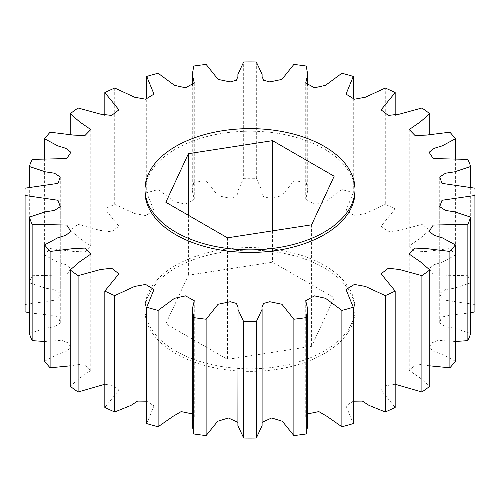 <?xml version="1.0" encoding="UTF-8"?>
<svg xmlns="http://www.w3.org/2000/svg" width="500" height="500" viewBox="0 0 500 500"><rect width="100%" height="100%" fill="white"/><g stroke="black" fill="none" stroke-linecap="round" stroke-linejoin="round"><path stroke-width="0.38" stroke-dasharray="2.5 1.88" d="M145 191.825A105 60.619 180 0 1 175.756 148.956A105 60.619 180 0 1 290.181 135.819A105 60.619 180 0 1 355 191.825M175.756 265.312A105 60.619 0 0 0 145 308.175A105 60.619 0 0 0 209.819 364.181A105 60.619 0 0 0 324.244 351.044A105 60.619 0 0 0 355 308.175A105 60.619 0 0 0 290.181 252.169A105 60.619 0 0 0 175.756 265.312M324.244 353.619A105 60.619 180 0 1 209.819 366.763A105 60.619 180 0 1 145 310.756A105 60.619 180 0 1 175.756 267.887A105 60.619 180 0 1 290.181 254.75A105 60.619 180 0 1 355 310.756A105 60.619 180 0 1 324.244 353.619M475 308.175A225 129.9 0 0 0 474.913 304.525L474.913 188.169M470.681 187.169L470.681 282.844A225 129.9 0 0 0 467.863 275.719L467.863 159.369M455.381 158.519L455.381 255.125A225 129.9 0 0 0 449.894 248.544L449.894 132.194M429.787 134.156L429.787 230.069A225 129.9 0 0 0 421.9 224.356L421.9 108.006M395.175 115.744L395.175 208.931A225 129.9 0 0 0 385.281 204.375L385.281 88.025M353.288 98.806L353.288 192.769A225 129.9 0 0 0 341.881 189.6L341.881 73.25M306.219 66.044L306.219 182.394A225 129.9 0 0 0 293.881 180.769L293.881 64.419M256.325 61.975L256.325 178.325A225 129.9 0 0 0 243.675 178.325L243.675 61.975M206.119 64.419L206.119 180.769A225 129.9 0 0 0 193.781 182.394L193.781 66.044M158.119 73.25L158.119 189.6A225 129.9 0 0 0 146.713 192.769L146.713 98.806M114.719 88.025L114.719 204.375A225 129.9 0 0 0 104.825 208.931L104.825 115.744M78.1 108.006L78.1 224.356A225 129.9 0 0 0 70.213 230.069L70.213 134.156M50.106 132.194L50.106 248.544A225 129.9 0 0 0 44.619 255.125L44.619 158.519M32.138 159.369L32.138 275.719A225 129.9 0 0 0 29.319 282.844L29.319 187.169M25.087 188.169L25.087 304.525A225 129.9 0 0 0 25 308.175M146.713 423.581L153.975 405.887L146.713 401.194M104.825 407.419L118.912 390.156L113.519 385.637L104.825 384.256M70.213 386.281L79.894 377.944L90.763 370.462L83.344 363.888L70.213 365.844M44.619 361.225L57.787 354.131L65.756 351.706L70.888 347.713L68.344 342.962L61.712 340.35L44.619 341.481M29.319 333.506L45.462 328.156L54.469 326.781L60.275 323.013L58.663 317.156L49.456 315.081L29.319 312.831M25.087 304.525L57.981 299.725L60.275 293.337L54.469 289.569L45.462 288.194L29.319 282.844M32.138 275.719L66.756 274.938L70.888 268.637L65.756 264.644L57.787 262.219L44.619 255.125M50.106 248.544L73.587 251.438L84.938 251.906L90.763 245.888L79.894 238.406L70.213 230.069M78.1 224.356L100.4 230.463L111.638 231.781L118.912 226.194L104.825 208.931M114.719 204.375L134.606 213.562L145.619 215.562L153.975 210.469L146.713 192.769M158.119 189.6L174.494 201.7L185.544 204.137L194.275 199.269L192.281 190.794L193.781 182.394M206.119 180.769L218.088 195.744L230.206 198.275L236.438 196.575L238.044 192.569L237.9 190.731L243.675 178.325M256.325 178.325L262.1 190.731L261.956 192.569L263.562 196.575L269.794 198.275L281.913 195.744L293.881 180.769M306.219 182.394L307.719 190.794L305.725 199.269L314.456 204.137L325.506 201.7L341.881 189.6M353.288 192.769L346.025 210.469L354.381 215.562L365.394 213.562L385.281 204.375M395.175 208.931L381.087 226.194L388.363 231.781L399.6 230.463L421.9 224.356M429.787 230.069L420.106 238.406L409.237 245.888L415.062 251.906L426.413 251.438L449.894 248.544M455.381 255.125L442.212 262.219L434.244 264.644L429.113 268.637L433.244 274.938L467.863 275.719M470.681 282.844L454.538 288.194L445.531 289.569L439.725 293.337L442.019 299.725L474.913 304.525M470.681 312.831L450.544 315.081L441.337 317.156L439.725 323.013L445.531 326.781L454.538 328.156L470.681 333.506M455.381 341.481L438.288 340.35L431.656 342.962L429.113 347.713L434.244 351.706L442.212 354.131L455.381 361.225M429.787 365.844L416.656 363.888L409.237 370.462L420.106 377.944L429.787 386.281M395.175 384.256L386.481 385.637L381.087 390.156L395.175 407.419M353.288 401.194L346.025 405.887L353.288 423.581M307.719 413.888L305.725 417.081L307.719 425.556M262.1 422.356L262.1 425.619M237.9 425.619L237.9 422.356M192.281 425.556L194.275 417.081L192.281 413.888M334.156 297.738L311.606 346.325L227.45 359.344L165.844 323.775L188.394 275.188L272.55 262.169L334.156 297.738L334.156 176.225M311.606 224.812L311.606 346.325M272.55 230.856L272.55 262.169M188.394 215.281L188.394 275.188M165.844 202.262L165.844 323.775M227.45 237.831L227.45 359.344M145 308.175L145 310.756M118.912 390.156L118.912 273.806M90.763 370.462L90.763 254.112M70.888 347.713L70.888 231.363M60.275 323.013L60.275 206.663M60.275 293.337L60.275 176.988M70.888 268.637L70.888 152.287M90.763 245.888L90.763 129.537M118.912 226.194L118.912 109.844M153.975 210.469L153.975 94.113M194.275 199.269L194.275 82.919M192.281 190.794L192.281 86.112M238.044 192.569L238.044 76.219M237.9 190.731L237.9 77.644M262.1 190.731L262.1 77.644M261.956 192.569L261.956 76.219M307.719 190.794L307.719 86.112M305.725 199.269L305.725 82.919M346.025 210.469L346.025 94.113M381.087 226.194L381.087 109.844M409.237 245.888L409.237 129.537M429.113 268.637L429.113 152.287M439.725 293.337L439.725 176.988M439.725 323.013L439.725 206.663M429.113 347.713L429.113 231.363M409.237 370.462L409.237 254.112M381.087 390.156L381.087 273.806M346.025 405.887L346.025 289.531M305.725 417.081L305.725 300.731M261.956 423.781L261.956 307.431M238.044 423.781L238.044 307.431M194.275 417.081L194.275 300.731M153.975 405.887L153.975 289.531M355 308.175L355 310.756"/><path stroke-width="0.75" d="M324.244 232.113A105 60.619 180 0 1 209.819 245.25A105 60.619 180 0 1 145 189.244A105 60.619 180 0 1 175.756 146.381A105 60.619 180 0 1 290.181 133.238A105 60.619 180 0 1 355 189.244A105 60.619 180 0 1 324.244 232.113M355 189.244L355 191.825A105 60.619 180 0 1 324.244 234.688A105 60.619 180 0 1 209.819 247.831A105 60.619 180 0 1 145 191.825L145 189.244M146.713 307.231A225 129.9 0 0 0 158.119 310.4L158.119 426.75A225 129.9 0 0 1 146.713 423.581L146.713 307.231L153.975 289.531L145.619 284.438L134.606 286.438L114.719 295.625A225 129.9 0 0 1 104.825 291.069L118.912 273.806L111.638 268.219L100.4 269.538L78.1 275.644A225 129.9 0 0 1 70.213 269.931L70.213 386.281A225 129.9 0 0 0 78.1 391.994L78.1 275.644M193.781 433.956L193.781 317.606A225 129.9 0 0 0 206.119 319.231L206.119 435.581A225 129.9 0 0 1 193.781 433.956L192.281 425.556L192.281 309.206L194.275 300.731L185.544 295.863L174.494 298.3L158.119 310.4M243.675 438.025L243.675 321.675A225 129.9 0 0 0 256.325 321.675L256.325 438.025A225 129.9 0 0 1 243.675 438.025L237.9 425.619L238.044 307.431L236.438 303.425L230.206 301.725L218.088 304.256L206.119 319.231M293.881 435.581L293.881 319.231A225 129.9 0 0 0 306.219 317.606L306.219 433.956A225 129.9 0 0 1 293.881 435.581L282.35 421.275L271.637 417.969L262.1 422.356M341.881 426.75L341.881 310.4A225 129.9 0 0 0 353.288 307.231L353.288 423.581A225 129.9 0 0 1 341.881 426.75L326.794 416.231L318.825 411.594L307.719 413.888M385.281 411.975L385.281 295.625A225 129.9 0 0 0 395.175 291.069L395.175 407.419A225 129.9 0 0 1 385.281 411.975L369.006 405.387L362.419 401.087L353.288 401.194M421.9 391.994L421.9 275.644A225 129.9 0 0 0 429.787 269.931L429.787 386.281A225 129.9 0 0 1 421.9 391.994L395.175 384.256M449.894 367.806L449.894 251.456A225 129.9 0 0 0 455.381 244.875L455.381 361.225A225 129.9 0 0 1 449.894 367.806L429.787 365.844M467.863 340.631L467.863 224.281A225 129.9 0 0 0 470.681 217.156L470.681 333.506A225 129.9 0 0 1 467.863 340.631L455.381 341.481M475 191.825L475 308.175A225 129.9 0 0 1 474.913 311.831L474.913 195.475A225 129.9 0 0 0 475 191.825A225 129.9 0 0 0 474.913 188.169L442.019 183.375L439.725 176.988L445.531 173.219L454.538 171.844L470.681 166.494A225 129.9 0 0 0 467.863 159.369L433.244 158.581L429.113 152.287L434.244 148.294L442.212 145.869L455.381 138.775A225 129.9 0 0 0 449.894 132.194L426.413 135.087L415.062 135.55L409.237 129.537L420.106 122.056L429.787 113.719A225 129.9 0 0 0 421.9 108.006L399.6 114.113L388.363 115.431L381.087 109.844L395.175 92.581A225 129.9 0 0 0 385.281 88.025L365.394 97.212L354.381 99.213L346.025 94.113L353.288 76.419A225 129.9 0 0 0 341.881 73.25L325.506 85.344L314.456 87.781L305.725 82.919L307.719 74.444L306.219 66.044A225 129.9 0 0 0 293.881 64.419L281.913 79.394L269.794 81.925L263.562 80.225L261.956 76.219L262.1 74.381L256.325 61.975A225 129.9 0 0 0 243.675 61.975L237.9 74.381L238.044 76.219L236.438 80.225L230.206 81.925L218.088 79.394L206.119 64.419A225 129.9 0 0 0 193.781 66.044L192.281 74.444L194.275 82.919L185.544 87.781L174.494 85.344L158.119 73.25A225 129.9 0 0 0 146.713 76.419L146.713 98.806M470.681 166.494L470.681 187.169M455.381 138.775L455.381 158.519M429.787 113.719L429.787 134.156M395.175 92.581L395.175 115.744M353.288 76.419L353.288 98.806M146.713 76.419L153.975 94.113L145.619 99.213L134.606 97.212L114.719 88.025A225 129.9 0 0 0 104.825 92.581L104.825 115.744M104.825 92.581L118.912 109.844L111.638 115.431L100.4 114.113L78.1 108.006A225 129.9 0 0 0 70.213 113.719L70.213 134.156M70.213 113.719L79.894 122.056L90.763 129.537L84.938 135.55L73.587 135.087L50.106 132.194A225 129.9 0 0 0 44.619 138.775L44.619 158.519M44.619 138.775L57.787 145.869L65.756 148.294L70.888 152.287L66.756 158.581L32.138 159.369A225 129.9 0 0 0 29.319 166.494L29.319 187.169M29.319 166.494L45.462 171.844L54.469 173.219L60.275 176.988L57.981 183.375L25.087 188.169A225 129.9 0 0 0 25 191.825A225 129.9 0 0 0 25.087 195.475L25.087 311.831A225 129.9 0 0 1 25 308.175L25 191.825M29.319 217.156A225 129.9 0 0 0 32.138 224.281L32.138 340.631A225 129.9 0 0 1 29.319 333.506L29.319 217.156L45.462 211.806L54.469 210.431L60.275 206.663L57.981 200.275L25.087 195.475M44.619 244.875A225 129.9 0 0 0 50.106 251.456L50.106 367.806A225 129.9 0 0 1 44.619 361.225L44.619 244.875L57.787 237.781L65.756 235.356L70.888 231.363L66.756 225.062L32.138 224.281M193.781 317.606L192.281 309.206M243.675 321.675L237.9 309.269M293.881 319.231L281.913 304.256L269.794 301.725L263.562 303.425L261.956 307.431L262.1 309.269L256.325 321.675M341.881 310.4L325.506 298.3L314.456 295.863L305.725 300.731L307.719 309.206L306.219 317.606M385.281 295.625L365.394 286.438L354.381 284.438L346.025 289.531L353.288 307.231M421.9 275.644L399.6 269.538L388.363 268.219L381.087 273.806L395.175 291.069M449.894 251.456L426.413 248.562L415.062 248.094L409.237 254.112L420.106 261.594L429.787 269.931M467.863 224.281L433.244 225.062L429.113 231.363L434.244 235.356L442.212 237.781L455.381 244.875M474.913 195.475L442.019 200.275L439.725 206.663L445.531 210.431L454.538 211.806L470.681 217.156M70.213 269.931L79.894 261.594L90.763 254.112L84.938 248.094L73.587 248.562L50.106 251.456M104.825 291.069L104.825 407.419A225 129.9 0 0 0 114.719 411.975L114.719 295.625M146.713 401.194L137.581 401.087L130.994 405.387L114.719 411.975M104.825 384.256L78.1 391.994M70.213 365.844L50.106 367.806M44.619 341.481L32.138 340.631M29.319 312.831L25.087 311.831M474.913 311.831L470.681 312.831M307.719 309.206L307.719 425.556L306.219 433.956M262.1 309.269L262.1 425.619L256.325 438.025M237.9 422.356L228.363 417.969L217.65 421.275L206.119 435.581M192.281 413.888L181.175 411.594L173.206 416.231L158.119 426.75M272.55 140.656L334.156 176.225L311.606 224.812L227.45 237.831L165.844 202.262L188.394 153.675L272.55 140.656L272.55 230.856M188.394 153.675L188.394 215.281M192.281 86.112L192.281 74.444M237.9 77.644L237.9 74.381M262.1 77.644L262.1 74.381M307.719 86.112L307.719 74.444"/></g></svg>
